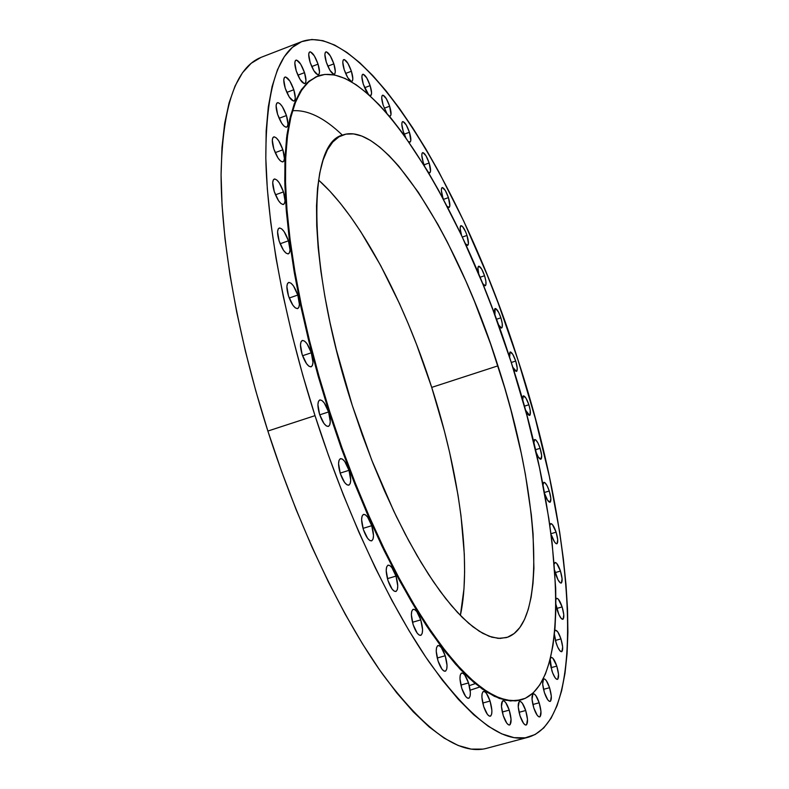 <?xml version="1.0" encoding="UTF-8"?>
<svg xmlns="http://www.w3.org/2000/svg" width="789" height="789" viewBox="0 0 789 789"><rect width="100%" height="100%" fill="white"/><g stroke="black" fill="none" stroke-linecap="round" stroke-linejoin="round"><path stroke-width="1.18" d="M389.638 106.219L384.273 108.211L389.638 106.219L386.324 98.684L383.04 95.193L382.044 95.755L381.708 97.836L383.138 105.105C381.462 99.493 381.274 96.199 382.576 95.222C384.736 95.439 387.093 99.098 389.638 106.219C391.314 111.821 391.502 115.115 390.2 116.101L389.056 115.825L390.338 116.032L390.999 114.661L389.638 106.219M370.149 85.626L364.587 87.717L370.149 85.626L366.737 77.894L363.315 74.265L362.259 74.797L361.885 76.888L363.315 84.275C361.628 78.604 361.451 75.28 362.792 74.294C365.06 74.501 367.516 78.279 370.149 85.626C371.846 91.277 372.023 94.601 370.672 95.607L369.489 95.331L371.224 95.065L371.58 92.954L370.149 85.626M351.401 71.257L345.612 73.446L351.401 71.257L347.88 63.337L344.32 59.56L343.195 60.082L342.781 62.193L344.221 69.718C342.505 63.978 342.347 60.605 343.738 59.589C346.124 59.806 348.679 63.692 351.401 71.257C353.117 76.987 353.275 80.36 351.884 81.385C349.507 81.198 346.953 77.302 344.221 69.718L347.771 77.707L351.342 81.415L352.436 80.863L352.831 78.732L351.401 71.257M333.865 63.87L327.81 66.177L333.865 63.87L330.236 55.753L326.518 51.867L325.344 52.38L324.89 54.52L326.321 62.223C324.585 56.374 324.437 52.932 325.887 51.887C328.392 52.094 331.055 56.088 333.865 63.87C335.611 69.698 335.749 73.15 334.299 74.196C331.804 74.018 329.151 70.024 326.321 62.223L329.989 70.399L333.708 74.235L334.871 73.673L335.305 71.513L333.865 63.87M318.056 64.146L311.714 66.572L318.056 64.146L314.318 55.832L310.452 51.847L309.209 52.38L308.716 54.579L310.156 62.459C308.381 56.483 308.252 52.962 309.771 51.887C312.405 52.074 315.166 56.157 318.056 64.146C319.841 70.113 319.959 73.643 318.44 74.728C315.827 74.56 313.065 70.468 310.156 62.459L313.943 70.842L317.809 74.768L319.032 74.196L319.506 71.977L318.056 64.146M304.524 72.647L297.867 75.192L304.524 72.647L300.678 64.146L296.654 60.102L295.352 60.654L294.82 62.923L296.279 71.02C294.465 64.885 294.356 61.256 295.954 60.142C298.706 60.309 301.556 64.481 304.524 72.647C306.349 78.772 306.448 82.401 304.85 83.535C302.118 83.378 299.258 79.206 296.279 71.02L300.175 79.59L304.199 83.575L305.471 82.973L305.984 80.685L304.524 72.647M293.814 89.739L286.811 92.402L293.814 89.739L289.859 81.07L285.697 76.997L284.336 77.598L283.774 79.955L285.243 88.269C283.379 81.957 283.29 78.21 284.987 77.046C287.847 77.194 290.786 81.425 293.814 89.739C295.678 96.041 295.767 99.789 294.07 100.972C291.23 100.844 288.291 96.613 285.243 88.269L289.257 97.017L293.409 101.031L294.751 100.371L295.293 97.994L293.814 89.739M286.446 115.529L279.099 118.301L286.446 115.529L282.383 106.702L280.105 103.832L278.103 102.649L276.702 103.32L276.111 105.785L277.6 114.326C275.677 107.807 275.617 103.941 277.412 102.708C280.371 102.826 283.379 107.107 286.446 115.529C288.37 122.039 288.429 125.915 286.634 127.157C283.695 127.059 280.687 122.788 277.6 114.326L281.712 123.232L284.001 126.082L285.993 127.226L287.374 126.496L287.946 124.011L286.446 115.529M282.886 149.792L275.183 152.652L282.886 149.792L278.734 140.837L276.397 137.976L274.355 136.842L272.915 137.611L272.304 140.186L273.813 148.973C271.84 142.227 271.801 138.203 273.694 136.911C276.732 137 279.799 141.29 282.886 149.792C284.868 156.528 284.908 160.552 282.995 161.853C279.987 161.794 276.929 157.494 273.813 148.973L278.014 158.007L280.361 160.848L282.403 161.932L283.823 161.104L284.405 158.51L282.886 149.792M283.488 191.895L275.45 194.824L283.488 191.895L279.267 182.861L276.89 180.03L274.809 178.965L273.339 179.853L272.718 182.555L274.256 191.579C272.225 184.587 272.205 180.405 274.217 179.054C277.304 179.103 280.391 183.383 283.488 191.895C285.529 198.877 285.539 203.059 283.527 204.43C280.46 204.4 277.373 200.11 274.256 191.579L278.537 200.702L280.923 203.513L282.995 204.519L284.444 203.572L285.036 200.85L283.488 191.895M288.449 240.803L280.115 243.771L288.449 240.803L284.178 231.719L281.772 228.938L279.671 227.972L278.192 228.988L277.57 231.838L279.148 241.079C277.047 233.83 277.057 229.491 279.178 228.06C282.294 228.08 285.381 232.331 288.449 240.803C290.559 248.042 290.549 252.381 288.419 253.831C285.332 253.831 282.235 249.58 279.148 241.079L283.478 250.251L285.894 253.003L287.985 253.91L289.435 252.845L290.036 249.975L288.449 240.803M297.798 295.047L289.208 298.025L297.798 295.047L293.488 285.953L291.072 283.251L288.971 282.413L287.502 283.567L286.89 286.555L288.508 296.003C286.338 288.488 286.368 283.981 288.596 282.492C291.703 282.482 294.77 286.663 297.798 295.047C299.958 302.542 299.928 307.049 297.7 308.568C294.613 308.598 291.545 304.406 288.508 296.003L292.867 305.185L295.293 307.858L297.384 308.637L298.824 307.434L299.406 304.416L297.798 295.047M311.31 352.791L302.552 355.75L311.31 352.791L307 343.738L304.593 341.144L302.512 340.424L301.063 341.726L300.481 344.862L302.128 354.488C299.899 346.716 299.948 342.051 302.266 340.493C305.333 340.463 308.351 344.566 311.31 352.791C313.539 360.553 313.489 365.218 311.162 366.806C308.124 366.855 305.106 362.743 302.128 354.488L306.497 363.621L308.913 366.204L310.984 366.855L312.405 365.494L312.967 362.338L311.31 352.791M328.589 411.957L319.742 414.846L328.589 411.957L324.289 402.992L321.922 400.496L319.87 399.924L318.46 401.374L317.908 404.629L319.594 414.403C317.316 406.394 317.375 401.581 319.762 399.954C322.76 399.915 325.699 403.909 328.589 411.957C330.867 419.955 330.808 424.768 328.411 426.415C325.433 426.474 322.494 422.48 319.594 414.403L323.944 423.456L326.33 425.922L328.362 426.425L329.753 424.926L330.275 421.642L328.589 411.957M348.994 470.323L340.148 473.114L348.994 470.323L344.744 461.466L342.416 459.099L340.414 458.665L339.063 460.253L338.55 463.626L340.276 473.499C337.948 465.273 338.008 460.332 340.453 458.656C343.353 458.606 346.203 462.492 348.994 470.323C351.322 478.519 351.253 483.47 348.807 485.166C345.917 485.235 343.077 481.349 340.276 473.499L344.576 482.424L346.913 484.762L348.896 485.136L350.227 483.489L350.711 480.097L348.994 470.323M371.747 525.701L363.009 528.374L371.747 525.701L367.566 516.992L365.297 514.753L363.364 514.458L362.072 516.164L361.609 519.635L363.364 529.547C361.007 521.164 361.056 516.114 363.532 514.398C366.313 514.339 369.055 518.107 371.747 525.701C374.114 534.064 374.055 539.114 371.58 540.859C368.808 540.929 366.076 537.161 363.364 529.547L367.605 538.325L369.883 540.534L371.806 540.771L373.069 539.005L373.503 535.524L371.747 525.701M395.979 576.108L387.429 578.643L395.979 576.108L391.877 567.577L389.677 565.457L387.823 565.279L386.6 567.094L386.196 570.634L387.981 580.536C385.594 572.035 385.634 566.906 388.099 565.171C390.762 565.111 393.386 568.761 395.979 576.108C398.366 584.58 398.327 589.708 395.851 591.474C393.208 591.543 390.585 587.904 387.981 580.536L392.133 589.136L394.342 591.227L396.177 591.336L397.38 589.472L397.755 585.921L395.979 576.108M420.764 619.868L412.46 622.274L420.764 619.868L416.76 611.534L414.639 609.532L412.874 609.463L411.72 611.357L411.375 614.927L413.18 624.78C410.783 616.209 410.803 611.051 413.229 609.305C415.764 609.256 418.269 612.777 420.764 619.868C423.16 628.409 423.141 633.567 420.705 635.352C418.19 635.411 415.685 631.89 413.18 624.78L417.233 633.182L419.353 635.155L421.119 635.165L422.233 633.222L422.559 629.632L420.764 619.868M445.213 655.748L437.214 658.006L445.213 655.748L441.327 647.621L439.286 645.718L437.609 645.727L436.534 647.67L436.238 651.26L438.063 661.004C435.666 652.434 435.656 647.276 438.023 645.53C440.42 645.481 442.816 648.893 445.213 655.748C447.61 664.289 447.619 669.447 445.243 671.232C442.866 671.281 440.469 667.869 438.063 661.004L441.998 669.2L444.039 671.064L445.706 670.995L446.761 669.003L447.028 665.403L445.213 655.748M468.538 682.929L460.875 685.059L468.538 682.929L464.76 674.999L462.818 673.185L461.22 673.264L460.224 675.226L459.977 678.796L461.802 688.402C459.425 679.881 459.385 674.763 461.673 673.027C463.942 672.997 466.23 676.301 468.538 682.929C470.925 691.411 470.964 696.539 468.666 698.304C466.407 698.344 464.119 695.04 461.802 688.402L465.618 696.381L467.581 698.166L469.169 698.038L470.145 696.016L470.362 692.446L468.538 682.929M490.058 701.046L482.75 703.048L490.058 701.046L486.399 693.314L484.535 691.578L483.016 691.697L482.089 693.659L481.892 697.18L483.716 706.609C481.369 698.196 481.29 693.136 483.499 691.44C485.639 691.42 487.829 694.616 490.058 701.046C492.415 709.429 492.494 714.489 490.285 716.215C488.144 716.244 485.955 713.039 483.716 706.609L487.415 714.39L489.298 716.096L490.797 715.929L491.705 713.917L491.882 710.386L490.058 701.046M509.24 710.12L502.268 712.013L509.24 710.12L505.7 702.585L503.905 700.908L502.465 701.036L501.449 706.431L503.264 715.653C500.946 707.398 500.837 702.437 502.948 700.77C504.98 700.76 507.08 703.877 509.24 710.12C511.568 718.355 511.666 723.316 509.566 725.012C507.534 725.032 505.433 721.905 503.264 715.653L506.844 723.247L508.649 724.894L510.069 724.716L511.055 719.262L509.24 710.12M525.701 710.504L519.054 712.309L525.701 710.504L522.269 703.147L520.543 701.51L519.172 701.638L518.245 706.914L520.05 715.909C517.771 707.832 517.633 702.989 519.635 701.372C521.578 701.382 523.6 704.419 525.701 710.504C527.979 718.562 528.117 723.405 526.105 725.042C524.182 725.052 522.16 722.004 520.05 715.909L523.521 723.316L525.237 724.933L526.598 724.756L527.496 719.43L525.701 710.504M539.183 702.782L532.851 704.498L539.183 702.782L535.849 695.592L534.192 693.975L532.881 694.083L532.033 699.202L533.808 707.98C531.579 700.099 531.421 695.395 533.315 693.837C535.169 693.856 537.131 696.835 539.183 702.782C541.412 710.633 541.57 715.347 539.676 716.925C537.822 716.915 535.869 713.937 533.808 707.98L537.171 715.219L538.838 716.806L540.14 716.649L540.958 711.481L539.183 702.782M549.558 687.702L543.513 689.349L549.558 687.702L546.323 680.651L544.716 679.043L543.463 679.122L542.664 684.073L544.42 692.614C542.25 684.97 542.063 680.394 543.858 678.895C545.643 678.925 547.546 681.864 549.558 687.702C551.738 695.326 551.915 699.892 550.12 701.411C548.345 701.391 546.442 698.462 544.42 692.614L547.694 699.705L549.292 701.283L550.544 701.165L551.314 696.174L549.558 687.702M556.807 666.103L551.008 667.701L556.807 666.103L552.842 658.184L551.432 657.385L550.377 658.49L551.235 657.415C552.961 657.454 554.815 660.344 556.807 666.103C558.918 673.5 559.125 677.919 557.419 679.378C555.703 679.349 553.848 676.449 551.856 670.689L550.209 659.14L550.337 664.289L552.576 672.751L555.042 677.652L556.6 679.23L557.803 679.151L558.523 674.358L556.807 666.103M554.726 631.131L555.486 630.263C557.172 630.312 558.997 633.182 560.959 638.883L555.397 640.441L560.959 638.883L557.872 632.058L555.712 630.233L554.766 631.032M556.156 643.094L554.42 634.336L555.535 640.984L557.636 646.99L560.052 650.945L561.955 651.527L562.656 646.921L560.959 638.883C563.021 646.043 563.238 650.323 561.62 651.714C559.953 651.675 558.129 648.795 556.156 643.094M562.133 606.919L556.758 608.447L562.133 606.919L558.336 599.186L556.985 598.309L555.929 599.423L556.728 598.338C558.375 598.397 560.17 601.257 562.133 606.919C564.135 613.852 564.362 617.984 562.823 619.316C561.186 619.266 559.391 616.406 557.428 610.735L555.939 604.423L558.888 614.572L561.255 618.507L563.119 619.158L563.79 614.759L562.133 606.919M560.456 571.078L555.249 572.587L560.456 571.078L556.718 563.395L555.387 562.478L554.243 563.938L555.091 562.498C556.709 562.567 558.504 565.427 560.456 571.078C562.409 577.795 562.646 581.799 561.176 583.071C559.559 583.002 557.774 580.142 555.811 574.491L554.736 570.477L558.03 579.866L560.279 582.844L561.413 582.943L562.084 578.741L560.456 571.078M556.107 532.181L551.038 533.689L556.107 532.181L552.408 524.527L550.584 523.649L549.864 525.504L550.752 523.571C552.359 523.659 554.144 526.529 556.107 532.181C558.01 538.7 558.247 542.566 556.847 543.789C555.239 543.71 553.454 540.84 551.491 535.179L554.46 541.846L555.91 543.522L557.034 543.7L557.705 539.686L556.107 532.181M543.01 484.89L543.887 482.335C545.495 482.434 547.29 485.324 549.262 491.014L544.44 492.474L549.262 491.014L547.112 485.748L544.903 482.661L543.374 482.819L543.01 484.752M540.12 448.31L535.494 449.74L540.12 448.31L537.98 443.043L535.77 439.907L534.232 439.937L533.867 442.846L534.695 439.522C536.313 439.641 538.118 442.56 540.12 448.31C541.935 454.474 542.181 458.113 540.859 459.237C539.538 459.287 537.95 456.989 536.096 452.344L538.374 457.107L540.948 459.198L541.668 455.539L540.12 448.31M409.432 132.266L404.234 134.169L409.432 132.266L406.207 124.909L403.051 121.575L402.104 122.177L401.818 124.258L403.248 131.428C401.581 125.845 401.384 122.571 402.646 121.605C404.708 121.812 406.976 125.372 409.432 132.266C411.099 137.848 411.296 141.123 410.033 142.089L408.702 141.645L410.201 142.01L410.813 140.61L409.432 132.266M403.248 131.428L405.664 137.316L403.248 131.428M429.147 162.988L424.087 164.812L429.147 162.988L425.991 155.788L422.953 152.612L422.066 153.263L421.809 155.364L423.249 162.455C421.582 156.873 421.375 153.608 422.618 152.652C424.59 152.849 426.77 156.291 429.147 162.988C430.814 168.56 431.021 171.834 429.768 172.801L428.18 172.081L429.975 172.692L430.547 171.262L429.147 162.988M448.438 197.625L443.507 199.37L448.438 197.625L445.351 190.563L442.422 187.545L441.584 188.255L441.357 190.376L442.807 197.428C441.14 191.826 440.913 188.551 442.146 187.585C444.039 187.772 446.13 191.116 448.438 197.625C450.105 203.217 450.322 206.491 449.089 207.468L447.176 206.343L448.842 207.507L449.858 205.86L448.438 197.625M465.461 243.791L467.492 245.389L468.449 243.663L466.999 235.438L462.315 237.065L466.999 235.438L465.589 231.68L462.413 226.374L460.668 225.841L460.145 228.563L461.555 235.428C459.918 229.875 459.711 226.621 460.924 225.674C462.739 225.851 464.77 229.106 466.999 235.438C468.676 241.069 468.903 244.373 467.68 245.359L465.392 243.702M484.564 275.726L480.028 277.264L484.564 275.726L481.586 268.891L478.824 266.189L477.907 267.974L478.805 274.316C477.631 269.621 477.592 266.929 478.676 266.218C480.432 266.386 482.395 269.552 484.564 275.726C486.261 281.417 486.488 284.77 485.265 285.766L482.562 283.438L484.574 285.667L485.886 284.928L485.876 281.19L484.564 275.726M500.887 317.809L496.419 319.298L500.887 317.809L498.727 312.493L495.798 308.617L494.811 308.785L494.368 310.393L494.9 315.166L495.147 308.538C496.853 308.686 498.766 311.773 500.887 317.809C502.603 323.598 502.84 326.991 501.597 328.017L498.441 324.841L500.985 327.948L502.238 327.1L502.198 323.293L500.887 317.809M528.877 404.757L524.369 406.187L528.877 404.757L525.967 398.12L523.363 395.851C525.01 395.97 526.845 398.938 528.877 404.757C530.642 410.773 530.889 414.324 529.616 415.408L525.415 409.964L527.802 414.245L529.123 415.379L530.05 415.024L530.218 410.31L528.877 404.757M522.663 400.092L523.373 395.841L522.683 396.906L522.653 400.092M515.72 361.037L511.272 362.486L515.72 361.037L512.801 354.36L510.158 351.953C511.785 352.101 513.659 355.129 515.72 361.037C517.466 366.934 517.712 370.396 516.46 371.441L512.791 367.24L515.266 370.978L516.854 371.126L517.229 368.108L515.72 361.037M509.595 357.309L510.118 351.963L509.329 353.945L509.595 357.309M342.396 135.156C324.368 117.798 307.749 109.661 292.532 110.746M475.284 683.609L469.307 685.621M301.97 41.531L261.376 57.232C235.901 67.144 222.468 106.199 221.078 174.379C221.117 242.322 237.834 337.031 267.865 431.05L315.008 415.655C284.721 320.936 267.086 225.782 265.814 157.8C265.893 89.63 277.955 50.871 301.98 41.521C363.108 20.169 463.725 187.812 518.126 360.386L535.336 418.594L549.322 476.3L559.677 532.151L563.366 558.918L565.999 584.669L567.528 609.187L567.902 632.275L567.074 653.716L565.003 673.264L561.66 690.7L557.014 705.79L551.057 718.276L543.759 727.931L535.149 734.52L525.227 737.833L514.053 737.656L501.686 733.839L488.204 726.225L473.725 714.755L458.379 699.37L442.333 680.128L425.784 657.119L408.929 630.529L392.005 600.616L375.258 567.725L358.936 532.279L343.294 494.742L328.579 455.677L315.008 415.655L302.808 375.278L292.157 335.177L283.192 295.944L276.022 258.141L270.726 222.301L267.323 188.896L265.824 158.323L266.169 130.905L268.299 106.9L272.106 86.465L277.481 69.718L284.296 56.69L292.394 47.36L301.625 41.659L311.862 39.48L322.928 40.683L334.694 45.081L347.012 52.498L359.754 62.735L372.793 75.586L386.028 90.834L399.333 108.271L412.608 127.69L425.784 148.894L438.753 171.686L463.794 221.275L487.188 274.996L498.115 302.986L518.126 360.386C573.711 529.626 589.511 718.809 528.551 737.143C503.057 743.859 469.702 718.503 428.466 661.054C388.533 603.003 346.046 512.288 315.008 415.655L267.865 431.05C298.637 526.973 341.588 616.771 382.497 674.043C424.788 730.703 459.454 755.477 486.478 748.357L528.443 737.173M317.75 76.089L308.775 81.316L301.428 89.64L295.254 101.337L290.401 116.397L286.969 134.791L285.066 156.4L284.77 181.056L286.141 208.533L289.208 238.534L293.991 270.696L300.431 304.593L308.479 339.763L318.046 375.692L328.974 411.858L329.703 411.611L318.766 375.446L309.209 339.517L301.151 304.347L294.701 270.449L289.918 238.288L286.841 208.286L285.46 180.799L285.746 156.143L287.65 134.534L291.072 116.151L295.914 101.081L302.079 89.394L309.416 81.07L317.819 76.06C371.56 56.907 461.95 205.929 511.193 362.24L526.865 415.32L539.538 467.877L548.848 518.58L552.122 542.822L555.683 588.14L555.89 608.842L555.002 627.975L552.981 645.343L549.805 660.728L545.455 673.914L539.923 684.714L533.206 692.91L525.326 698.314L516.292 700.75L506.173 700.06L495.009 696.105L482.898 688.807L469.938 678.086L456.259 663.963L441.998 646.467L427.332 625.726L412.43 601.889L397.498 575.211L382.744 545.988L368.384 514.576L354.616 481.398L341.657 446.919L329.703 411.611L318.934 376.018L309.485 340.631L301.497 305.964L295.056 272.511L290.234 240.724L287.058 210.988L285.529 183.669L285.628 159.053L287.285 137.375L290.441 118.794L294.987 103.428L300.826 91.327L307.838 82.49L315.906 76.878L324.881 74.413L334.644 74.985L345.079 78.466L356.046 84.699L367.447 93.516L379.144 104.75L391.048 118.212L403.061 133.716L427.017 170.128L438.812 190.672L461.614 235.576L482.967 284.415L492.938 309.909L511.193 362.24C561.531 515.483 574.806 684.063 521.006 699.902L511.065 700.78L499.979 698.226L487.829 692.111L474.722 682.357L460.786 668.934L446.179 651.872L431.07 631.269L415.675 607.313L400.191 580.231L384.864 550.357L369.913 518.077L355.583 483.844L342.11 448.182L329.703 411.611L328.974 411.858L341.381 448.408L354.853 484.081L369.183 518.304L384.135 550.574L399.471 580.448L414.955 607.52L430.36 631.476L445.469 652.069L460.086 669.131L474.031 682.554L487.138 692.298L499.299 698.413L510.394 700.967L520.898 699.932M431.711 387.389C403.702 299.79 359.725 216.699 318.549 180.02L329.841 191.135L340.148 203.059L350.454 216.6L360.691 231.611L380.633 265.479L399.431 303.499L408.238 323.707L416.592 344.517L431.711 387.389L497.928 365.849L431.711 387.389L444.375 430.962L449.671 452.659L458.014 495.117L460.973 515.582L464.307 554.213L464.613 572.064L463.981 588.722L460.372 615.459C471.773 562.843 459.287 472.848 431.711 387.389M352.288 405.467C306.793 266.021 306.822 143.154 342.604 135.077C384.588 119.622 457.63 237.874 497.928 365.849C539.124 491.251 548.572 625.598 506.282 637.611L498.194 638.37L489.17 636.289L479.308 631.279L468.686 623.3L457.413 612.353L445.627 598.486L433.467 581.789L421.089 562.429L408.672 540.603L396.394 516.588L384.44 490.689L372.98 463.261L362.21 434.719L352.288 405.467L371.757 460.155L393.711 510.996L405.25 534.163L416.957 555.436L428.683 574.589L440.272 591.425L451.594 605.794L462.512 617.6L472.917 626.772L482.7 633.291L491.784 637.167L500.088 638.439L507.554 637.206L514.132 633.547L519.793 627.58L524.517 619.454L528.285 609.305L531.105 597.283L532.979 583.554L533.916 568.277L533.068 533.749L531.332 514.813L525.395 474.416L521.273 453.271L510.877 409.826L504.704 387.833L490.61 344.024L474.495 301.418L465.816 280.923L447.462 242.292L437.915 224.431L418.397 192.388L398.78 166.213L389.125 155.699L379.696 147.079L370.564 140.491L361.826 136.063L353.58 133.913L345.927 134.14L338.954 136.822L332.761 142.03L327.435 149.782L323.076 160.088L319.752 172.919L317.553 188.206L316.527 205.85L316.724 225.693L318.164 247.539L320.876 271.169L324.841 296.309L330.029 322.652L336.38 349.872L352.288 405.467M383.138 105.105L386.748 113.123L383.138 105.105M363.315 84.275L365.82 90.35L368.473 94.424L363.315 84.275M544.666 493.697L547.576 500.236L550.15 502.198L550.84 498.372L549.262 491.014C551.116 497.346 551.363 501.094 550.002 502.268C548.424 502.189 546.639 499.329 544.666 493.697M423.249 162.455L424.669 166.242L423.249 162.455M442.807 197.428L443.408 199.183L442.807 197.428M317.257 76.277L307.197 82.727L300.175 91.573L294.327 103.675L289.77 119.05L286.604 137.631L284.937 159.309L284.839 183.926L286.358 211.245L289.524 240.97L294.336 272.767L300.777 306.211L308.755 340.878L318.204 376.254L328.974 411.858L340.927 447.146L353.886 481.625L367.654 514.803L382.014 546.205L396.778 575.428L411.71 602.096L426.612 625.924L441.298 646.674L455.559 664.16L469.248 678.284L482.217 688.994L494.338 696.293L505.502 700.237L515.631 700.928L520.464 700.05M261.001 57.38L251.168 63.298L242.46 72.815L235.053 86.011L229.076 102.886L224.668 123.409L221.975 147.474L221.078 174.902L222.074 205.436L225.013 238.761L229.895 274.464L236.71 312.089L245.379 351.115L255.814 390.969L267.865 431.05L281.367 470.767L296.092 509.507L311.823 546.698L328.313 581.799L345.296 614.335L362.526 643.903L379.746 670.167L396.729 692.85L413.249 711.796L429.117 726.896L444.148 738.119L458.212 745.497L471.181 749.116L482.967 749.106M470.175 690.188L479.594 687.061"/></g></svg>
